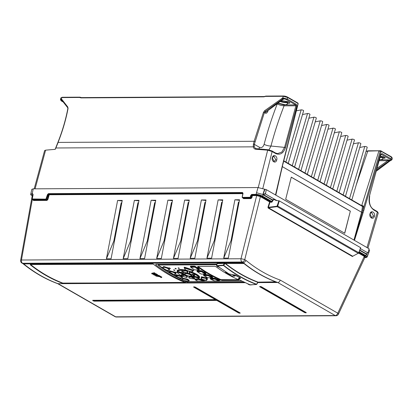 <?xml version="1.0" encoding="UTF-8"?>
<svg xmlns="http://www.w3.org/2000/svg" width="413" height="413" viewBox="0 0 413 413"><rect width="100%" height="100%" fill="white"/><g stroke="black" fill="none" stroke-linecap="round" stroke-linejoin="round"><path stroke-width="0.62" d="M368.009 252.632L369.108 248.791L266.261 189.629L258.017 187.548L33.231 188.839L31.796 189.361M369.599 250.484L368.923 249.442M265.296 193.542L263.298 194.415L265.43 193.965L266.261 189.629M250.768 195.323L250.283 197.011L251.445 197.543L251.915 197.646L252.317 195.907L251.842 195.803L251.445 197.543L250.872 198.194L250.108 197.75L250.748 197.14L251.233 195.452L251.853 194.833L252.472 195.184L251.842 195.803L250.768 195.323L251.718 194.399L256.112 194.373L256.519 192.737L262.967 194.508L264.934 189.479M276.829 200.527L274.583 199.236L272.606 199.877L272.776 200.279L272.384 200.15L272.606 199.877L263.427 194.595L263.205 194.869L262.967 194.508L263.298 194.415M265.43 193.965L274.583 199.236L275.703 200.398M366.765 253.623L367.72 252.813L360.373 248.59M358.82 252.735L360.59 247.661L279.276 200.883L275.657 200.393M278.878 200.754L277.025 206.216L268.352 207.336L270.05 202.081L269.658 201.947L269.983 201.652L270.05 202.081L271.599 202.251L271.532 201.828L269.983 201.652L260.717 196.325L260.391 196.619L256.679 195.566L240.996 258.755A2.741 0.356 13.9 0 1 244.739 259.663L245.957 260.366C245.291 261.759 244.382 262.518 243.242 262.642C253.985 271.449 265.492 278.073 277.768 282.502L257.748 282.616M263.205 194.869L272.384 200.15L271.955 201.58L272.353 201.709L271.599 202.251M271.955 201.58L271.532 201.828L262.183 196.449L262.513 196.149L271.955 201.58M352.444 256.519L353.043 256.06L352.444 256.519L268.182 208.044L267.96 207.202L268.45 207.76L277.149 206.634L277.025 206.216M268.182 208.044L268.45 207.76L352.712 256.236L358.241 253.288L358.747 252.684L364.622 256.096L364.297 256.39L365.035 257.16L338.428 314.169A2.741 0.795 25 0 0 337.793 313.193L364.297 256.39L358.629 253.133M277.329 205.948L277.727 206.072L277.149 206.634L358.241 253.288A0.341 0.263 62 0 0 358.556 253.123L352.996 256.081M360.632 247.79L358.747 252.684L277.727 206.072L279.276 200.883M364.524 257.284C365.706 257.211 365.742 256.814 364.622 256.096M364.803 257.64L365.469 257.635A4.357 1.172 16.3 0 0 365.624 255.957L366.553 254.103L367.73 255.435L369.604 250.469M31.801 189.345L30.768 194.234L32.204 193.723L32.343 194.151A4.445 1.198 16.3 0 0 32.183 195.865L32.049 195.788M33.019 194.446L32.312 195.225M57.686 283.654L115.036 316.647A2.741 1.766 -60.1 0 0 115.661 316.802A2.741 1.962 89.7 0 0 116.42 317.008L335.96 315.749M245.307 282.688L57.784 283.69M335.934 315.749A2.741 1.962 -90.3 0 1 335.201 315.542L277.768 282.502C278.889 282.368 279.709 281.563 280.241 280.086L337.793 313.193A2.741 1.766 -60.1 0 1 335.201 315.542L115.661 316.802L58.233 283.762C46.106 279.333 34.594 272.709 23.706 263.902L243.242 262.642L242.147 262.012A2.741 1.962 -90.3 0 1 240.996 258.755L21.455 260.014A2.741 1.962 89.7 0 0 22.607 263.272L23.706 263.902L23.082 263.747M62.348 283.246L185.427 282.538A191.937 137.384 89.7 0 1 153.388 264.108L152.603 263.814L30.355 264.516L30.309 264.816A191.937 137.384 -90.3 0 0 62.348 283.246L185.003 282.389M224.997 263.36L224.192 263.066L224.755 263.515L243.975 263.53M244.057 263.587A191.937 137.384 89.7 0 0 276.09 282.017L257.893 282.456M217.006 263.902L156.124 264.248L155.644 264.459L156.021 265.027C165.427 272.301 175.272 277.964 185.556 282.022L187.745 282.44L244.021 282.12M217.114 263.442L217.13 263.107L224.192 263.066M32.302 199.525L21.455 260.014A2.741 0.542 10.2 0 0 20.65 260.252L32.322 195.158L32.968 194.859M251.915 197.646L251.016 198.596L243.484 198.643L242.947 197.698M48.941 195.075L48.471 194.962L47.402 199.391L46.829 200.031L46.029 199.567L46.669 198.968L47.965 194.673L48.579 194.058L49.095 194.353L48.471 194.962L47.5 194.533L45.889 199.138L32.157 198.963L33.505 200.511L46.974 200.434L47.872 199.5L49.24 194.76L242.89 193.651M33.505 200.511L32.968 199.587M234.894 199.789L223.701 258.125L228.343 258.099L239.535 199.763L234.894 199.789L239.432 200.284M218.136 199.882L222.777 199.856L211.585 258.197L206.944 258.223L218.136 199.882L222.679 200.377M201.384 199.98L206.025 199.954L194.833 258.295L190.192 258.321L201.384 199.98L205.927 200.475M184.632 200.078L189.273 200.052L178.08 258.388L173.434 258.414L184.632 200.078L189.169 200.573M167.874 200.171L172.515 200.145L161.323 258.486L156.682 258.512L167.874 200.171L172.417 200.666M151.122 200.269L155.763 200.243L144.571 258.584L139.93 258.61L151.122 200.269L155.665 200.764M134.364 200.367L139.011 200.336L127.813 258.677L123.172 258.703L134.364 200.367L138.907 200.863M117.612 200.46L122.253 200.434L111.061 258.775L106.42 258.801L117.612 200.46L122.155 200.955M250.283 197.011L249.968 197.321L242.431 197.362L242.271 197.058L243.174 198.194M243.484 198.643L242.952 197.59M46.204 198.834L47.872 199.5M32.978 199.474L33.2 200.062M32.988 194.28L32.157 198.963L32.41 199.608M32.26 198.916L33.107 194.616L32.617 193.718L32.756 194.151L32.343 194.151M47.5 194.533L48.44 193.63L242.545 192.515L243.009 193.552M264.537 189.355L262.998 194.012M260.717 196.325L256.535 195.163L256.679 195.566L252.617 195.592L252.317 195.907M243.164 198.183L242.41 197.75L242.431 197.362M242.916 193.077L242.168 197.099L242.421 197.755M33.185 200.057L32.405 199.603L32.42 199.216M231.739 240.381L231.115 240.387L238.446 202.174L239.07 202.169M231.115 240.387L223.701 258.125M214.987 240.48L214.357 240.485L221.688 202.272L222.318 202.267M198.23 240.578L197.605 240.578L204.936 202.365L205.56 202.365M181.477 240.671L180.853 240.676L188.183 202.463L188.808 202.458M164.725 240.769L164.095 240.774L171.426 202.561L172.056 202.556M147.968 240.862L147.343 240.867L154.674 202.654L155.298 202.654M131.215 240.96L130.585 240.965L137.921 202.752L138.546 202.747M114.463 241.058L113.833 241.058L121.164 202.845L121.794 202.845M214.357 240.485L206.944 258.223M262.792 188.55L272.141 151.535L267.686 150.177L258.249 187.548M256.437 148.861A0.687 0.501 94.4 0 0 255.761 149.248C254.48 149.108 253.649 148.308 253.283 146.847L253.391 144.158L254.32 144.374L264.372 112.62L265.342 113.131C266.292 113.565 267.165 112.909 267.954 111.149A1.714 0.356 19.4 0 1 267.712 110.999M44.599 150.616L45.611 150.156L55.192 149.336L55.879 147.978L253.283 146.847L254.227 146.734L254.32 144.374L259.369 147.214A5.142 3.211 -60.7 0 0 259.188 149.036M377.239 211.502A0.687 0.444 -60.1 0 1 377.374 212.076L378.236 213M354.468 240.371L363.719 210.759L381.199 151.323L378.871 151.05L361.695 205.638M366.966 247.563L377.374 212.076L374.002 210.134C369.754 206.985 368.257 202.205 369.516 195.803L380.838 154.374L369.516 195.803M381.018 154.576L381.426 154.281A0.687 0.444 -60.1 0 0 382.092 153.631L380.838 154.374M370.017 213.748C368.788 217.532 373.445 220.33 374.395 216.267C375.618 212.478 370.967 209.685 370.017 213.748L371.633 212.411L373.46 216.025L371.772 217.646L369.991 214.027M381.158 154.292L390.419 159.454C391.271 159.991 391.328 160.327 390.59 160.466A0.687 0.552 83.1 0 0 390.848 160.512L391.947 159.733L391.085 158.804L391.478 157.234L381.199 151.323A0.516 0.33 -60.1 0 0 380.977 150.859L380.745 150.791A0.516 0.361 -89.5 0 0 380.61 150.755L391.374 156.801A0.516 0.33 -60.1 0 0 391.256 156.775M392.345 158.158L391.478 157.234A0.516 0.33 -60.1 0 0 391.374 156.801L392.345 158.158M390.848 160.512L390.14 160.802A0.687 0.305 -126.9 0 1 389.851 160.771L389.542 160.59L390.59 160.466L376.604 170.714M379.34 160.714L387.735 160.693L390.321 160.311L387.471 159.795L379.583 159.821M379.635 159.63L380.874 159.686L382.82 158.995L382.903 158.303L385.288 157.952L380.647 155.933M382.706 158.437L383.409 156.568M377.332 168.065L387.735 160.693L387.471 159.795M389.335 160.032L389.289 160.368A0.687 0.289 54.7 0 0 389.542 160.59L376.93 169.526M366.016 151.463L367.782 151.112L356.114 185.313M361.561 205.942L362.18 205.586L361.664 205.736M379.34 150.781L367.782 151.112A0.516 0.367 89.7 0 1 368.117 150.807L366.052 151.334M368.262 150.843A0.516 0.367 89.7 0 0 368.117 150.807L380.61 150.755A0.516 0.361 -89.5 0 0 380.28 151.06L362.8 210.501L363.719 210.759M363.414 206.608L362.769 205.591L362.149 205.948L362.475 206.454A0.687 0.284 9 0 0 363.414 206.608L362.346 212.432L354.215 240.227M363.11 212.7L361.561 212.23L282.425 166.702L282.528 165.861M350.343 211.131L344.741 233.278L285.677 199.298L291.279 177.156L350.343 211.131L344.638 233.216M275.641 195.024L277.861 185.354M282.337 166.408L275.812 195.122M297.98 103.72L282.709 164.152L275.497 194.941M296.813 106.038L295.889 105.795L295.584 104.897A0.687 0.444 -60.1 0 0 296.25 104.246L296.813 106.038L285.533 147.487C283.406 153.424 280.06 155.417 275.512 153.471L272.141 151.535A0.687 0.444 119.9 0 0 272.007 150.962L275.368 152.898A0.687 0.444 -60.1 0 0 275.239 152.862M276.715 160.074C277.939 156.284 273.287 153.491 272.337 157.554C271.109 161.338 275.765 164.137 276.715 160.074L275.781 159.831L274.098 161.452L272.312 157.833L273.953 156.217L275.781 159.831M297.892 103.023A0.516 0.33 -60.1 0 1 297.99 103.451L287.711 97.54L283.235 96.296L265.554 96.399L263.85 96.843A0.516 0.367 -90.3 0 1 264.181 96.539L265.889 96.09A0.516 0.367 89.7 0 0 265.554 96.399M255.053 141.504L254.124 141.282L263.473 112.305L264.702 110.653L282.76 97.886L287.262 99.074L296.25 104.246M283.163 97.871A0.687 0.413 93.4 0 0 283.349 98.774A2.602 0.718 16 0 1 286.596 99.729A0.687 0.444 119.9 0 0 287.262 99.074L287.711 97.54A0.516 0.33 119.9 0 0 287.603 97.107L297.887 103.018A0.516 0.33 -60.1 0 0 297.768 102.992M282.673 99.507L283.633 99.223L283.612 98.924L282.564 99.048L283.122 98.784L283.612 98.924L282.993 99.388M278.073 103.126L285.471 104.799L287.412 104.107L287.494 103.415L289.88 103.064L288.238 101.774L281.47 100.545M287.298 103.549L288 101.681M277.386 103.648A0.687 0.428 -60.8 0 0 277.247 103.9C279.183 104.959 281.459 105.604 284.072 105.826L295.889 105.795L284.609 147.25L281.852 152.061L277.567 153.615L275.461 152.98M285.533 147.487L270.969 146.026L268.987 149.857M277.138 103.833L277.247 103.9A274.175 181.777 -59.4 0 0 264.108 144.318C263.143 147.152 261.563 148.117 259.369 147.214M256.153 148.819L255.487 148.577L254.227 146.734M253.391 144.158L254.124 141.282L58.068 142.408C62.575 131.055 65.904 119.749 68.052 108.485L67.99 108.856M55.879 147.978L58.047 142.609M263.85 96.843L80.979 97.896A0.516 0.367 89.7 0 1 81.459 97.628L80.953 97.53M264.186 96.539L81.315 97.587L80.029 97.2A0.516 0.367 -90.3 0 0 79.885 97.158L80.654 97.354M80.979 97.896L80.132 97.638L80.917 97.514M67.722 107.726A0.687 0.516 -38 0 1 67.815 107.034L68.052 108.485M283.633 99.223L283.101 99.28A0.687 0.305 -127.2 0 1 282.874 99.228L266.168 111.923L282.967 99.409M263.473 112.305L264.372 112.62L265.27 111.448L266.168 111.923A1.714 1.079 117.9 0 0 265.342 113.131M264.702 110.653L265.27 111.448L282.564 99.048L281.991 98.253M62.353 97.298A0.516 0.367 89.7 0 0 62.208 97.261L79.885 97.158A0.516 0.367 -90.3 0 0 79.554 97.468L61.873 97.571L60.897 97.896L62.208 97.261A0.516 0.367 89.7 0 0 61.878 97.566L61.377 99.156L61.94 99.518A0.687 0.516 142 0 0 61.96 100.313L61.563 100.06L61.96 100.313M60.417 99.445L61.377 99.156L61.398 100.044A0.687 0.552 84.9 0 1 61.067 99.141M351.83 199.959L367.219 147.348A1.373 0.367 -163.7 0 0 366.858 146.956A1.373 0.367 -163.7 0 0 364.777 146.46L359.749 147.482M345.469 196.304L360.859 143.688A1.373 0.367 -163.7 0 0 360.497 143.296A1.373 0.367 -163.7 0 0 358.417 142.8L353.383 143.822M339.109 192.644L354.493 140.028A1.373 0.367 -163.7 0 0 354.137 139.635A1.373 0.367 -163.7 0 0 352.057 139.14L347.023 140.167M332.749 188.984L348.133 136.367A1.373 0.367 -163.7 0 0 347.777 135.98A1.373 0.367 -163.7 0 0 345.696 135.479L340.663 136.507M326.389 185.323L341.773 132.707A1.373 0.367 -163.7 0 0 341.417 132.32A1.373 0.367 -163.7 0 0 339.331 131.819L334.303 132.847M320.029 181.663L335.413 129.052A1.373 0.367 -163.7 0 0 335.057 128.66A1.373 0.367 -163.7 0 0 332.971 128.164L327.943 129.186M313.668 178.008L329.053 125.392A1.373 0.367 -163.7 0 0 328.696 125A1.373 0.367 -163.7 0 0 326.611 124.504L321.582 125.526M307.308 174.348L322.692 121.732A1.373 0.367 -163.7 0 0 322.336 121.339A1.373 0.367 -163.7 0 0 320.251 120.844L315.222 121.871M300.948 170.688L316.332 118.072A1.373 0.367 -163.7 0 0 315.976 117.684A1.373 0.367 -163.7 0 0 313.89 117.184L308.862 118.211M294.588 167.028L309.972 114.411A1.373 0.367 -163.7 0 0 309.616 114.024A1.373 0.367 -163.7 0 0 307.53 113.523L302.502 114.551M288.228 163.367L303.612 110.756A1.373 0.367 -163.7 0 0 303.256 110.364A1.373 0.367 -163.7 0 0 301.17 109.868L296.358 110.849M362.149 205.948L362.475 206.454L283.7 161.137M282.709 164.152L282.425 166.346M291.263 177.223L350.219 211.141M113.833 241.058L106.42 258.801M130.585 240.965L123.172 258.703M147.343 240.867L139.93 258.61M164.095 240.774L156.682 258.512M180.853 240.676L173.434 258.414M197.605 240.578L190.192 258.321M30.691 264.552L30.681 264.635A191.73 137.235 89.7 0 0 62.683 283.044M154.338 272.745L151.788 273.251L151.669 273.649L154.214 273.169L154.338 272.745A191.73 137.235 89.7 0 0 155.014 273.158L154.901 273.561L152.929 273.85L155.871 274.118L155.98 273.742L154.586 273.607M155.98 273.742A191.73 137.235 89.7 0 0 156.63 274.124L156.522 274.495L152.351 274.041L151.669 273.649M156.883 274.702L157.518 275.068L154.767 275.084L155.665 275.6L153.533 274.722L156.883 274.702L156.992 274.335L156.563 274.335M155.149 274.346L153.641 274.356L153.533 274.722M156.992 274.335A191.73 137.235 89.7 0 0 157.621 274.697L157.518 275.068M155.515 275.079A191.73 137.235 89.7 0 0 155.773 275.223L155.665 275.6M158.024 275.662L155.969 275.672L155.856 276.06L158.602 276.044L158.014 275.703L158.122 275.326L158.726 275.326A191.73 137.235 89.7 0 0 160.549 276.323L160.425 276.741L159.821 276.746L155.856 276.06M160.652 276.633L160.306 277.154L161.653 277.521L160.487 277.34L160.435 276.7L161.137 276.705L161.793 277.046L161.648 277.526M154.214 273.169L154.901 273.561M155.871 274.118L156.522 274.495M158.014 275.703L158.618 275.698L158.726 275.326M158.618 275.698L160.425 276.741L160.311 277.138M161.793 277.046L161.431 277.598M161.018 277.2L160.476 277.206L161.302 277.521L161.018 277.2M160.791 277.381L161.349 277.412L160.817 277.293M250.794 284.758L250.567 284.913A194.678 139.346 -90.3 0 1 248.316 284.036L238.797 279.575L238.616 279.178L240.449 278.465L240.185 277.851A194.363 139.119 89.7 0 1 235.673 275.254L228.978 273.922L219.597 267.516A194.678 139.346 -90.3 0 1 217.553 265.92L223.521 265.513A194.244 139.031 89.7 0 0 256.442 284.454L256.654 284.283C245.115 279.937 234.145 273.628 223.743 265.353L223.319 265.141L224.28 263.406L217.186 263.654L217.13 263.107M223.521 265.513L225.08 263.427L243.355 263.329M225.462 263.453A191.73 137.235 89.7 0 0 257.645 281.965L257.614 282.44L257.779 282.136L275.992 281.934M276.09 282.017L276.06 282.012C264.821 277.748 254.134 271.599 244 263.571L243.474 263.334M257.614 282.44L256.509 284.49L249.571 284.867M217.785 266.788L219.628 267.34L217.945 266.901L216.732 265.962L217.553 265.92L217.465 265.58L223.319 265.141L223.418 265.482M249.653 284.898L248.337 284.103M217.217 263.448L216.634 265.729L217.465 265.58M225.395 263.453L225.209 263.602C235.389 271.682 246.127 277.861 257.428 282.141L275.662 281.862M238.724 279.074L238.492 278.625L240.392 278.037L239.148 278.403L239.39 278.842M240.449 278.465L240.273 278.109L238.435 278.827L238.616 279.178M238.797 279.575L238.296 278.945L238.492 278.625M158.303 264.237L158.138 265.156A191.833 137.307 89.7 0 0 182.386 279.725M216.779 264.748L158.091 265.032M184.301 280.561A191.833 137.307 89.7 0 0 186.506 281.475L242.028 281.196M187.812 272.399L187.29 272.425L187.812 272.399L187.967 270.959L187.311 270.551C181.756 269.137 178.375 269.157 177.151 270.613L177.75 271.021M189.175 272.802L189.644 273.122L189.309 272.931L189.474 271.548L189.361 273.375L189.691 273.674L189.644 272.213L189.934 272.224L190.032 271.393L189.33 271.372L189.175 272.802L189.655 273.205L189.324 272.978M199.035 276.958L199.665 276.932C198.767 275.264 195.555 273.416 190.032 271.393M188.922 277.51L189.02 276.323L188.968 277.934L189.407 278.228C194.59 279.25 197.822 279.214 199.092 278.109L199.402 277.701L198.994 277.304L199.613 277.629L199.164 278.016M189.402 276.932C191.735 277.355 193.248 277.345 193.945 276.901L198.89 278.166C197.77 279.188 194.606 279.209 189.397 278.217L189.123 278.088L189.376 276.111L188.87 276.142L188.777 277.36M189.98 276.22L193.645 276.085L193.945 276.901M198.813 277.448L198.684 277.851L194.229 276.736L194.27 276.111L193.645 276.085M177.229 271.904L177.058 271.47L177.683 271.439L182.329 273.014L182.097 273.416L177.249 272.126L182.288 273.716C182.861 274.583 184.296 275.409 186.599 276.199L186.691 277.484L186.408 277.479L186.913 277.412L187.006 276.24L187.492 275.786L187.012 275.492L186.599 276.199M182.959 273.158L186.165 275.187M186.686 277.009L187.394 277.025L187.492 275.786M204.383 280.726L199.319 278.93L195.086 278.956L195.019 279.663M206.268 278.517L206.164 280.479L205.86 280.453L201.596 279.234L201.513 277.675L206.268 278.517L206.923 277.923L201.621 276.818L201.157 276.901L201.312 277.169M201.441 277.67L201.059 278.362L201.487 278.641L201.167 278.496L201.26 278.992M206.923 277.923C207.589 278.811 207.548 279.508 206.81 280.004L206.758 280.024M184.296 267.944L185.685 270.076L191.425 271.883L185.385 269.911L184.441 268.135L184.575 267.211L184.11 267.319L184.255 267.598M184.575 267.211L193.31 270.092L193.723 270.474L193.269 270.825M184.725 273.669L185.742 272.802L189.526 273.607M189.67 273.664L191.73 275.683M182.112 279.023L182.985 278.217L187.817 279.219L189.169 280.556M175.448 275.6L176.459 274.784L181.281 275.951L182.515 277.484M169 271.837L169.975 270.84L174.756 272.157L175.897 273.907M162.707 267.588L163.718 266.488L168.473 267.97L169.506 269.921M210.346 278.476L210.651 279.162A192.52 137.797 89.7 0 0 214.652 280.964L218.885 280.943A192.52 137.797 -90.3 0 1 214.884 279.136L210.651 279.162L210.563 278.811L214.259 278.992M219.54 280.339L219.05 280.814L215.054 279.007L215.168 278.574L214.166 278.176L215.333 278.445A191.869 137.343 89.7 0 0 219.54 280.339L219.551 280.587M203.573 274.975L203.867 275.662A192.52 137.797 89.7 0 0 207.785 277.753L212.024 277.727A192.52 137.797 -90.3 0 1 208.106 275.636L203.867 275.662L203.79 275.29L207.486 275.471M212.68 277.138L207.512 274.836L208.565 274.944A191.849 137.322 89.7 0 0 212.68 277.138L212.669 277.428M196.991 271.011L197.275 271.702A192.52 137.797 89.7 0 0 201.11 274.077L205.349 274.051A192.52 137.797 -90.3 0 1 201.513 271.682L197.275 271.702L197.202 271.315L200.904 271.491M206.01 273.478L205.519 273.927L201.683 271.558L201.807 271.104L200.857 270.634L201.978 270.985A191.849 137.322 89.7 0 0 206.01 273.478L205.979 273.804M190.507 266.535L190.538 266.137L190.594 266.653M195.494 266.509L199.257 269.421L198.942 269.741L195.194 267.087L195.313 266.628L194.394 266.117L195.494 266.509A191.869 137.343 89.7 0 0 199.438 269.297L199.381 269.668M214.879 266.344L216.071 266.757A191.833 137.307 89.7 0 0 239.075 279.993L239.065 280.262L220.692 280.102A191.833 137.307 -90.3 0 1 197.688 266.865L197.744 266.442L214.966 266.349M179.149 268.491C179.474 268.285 179.18 268.078 178.266 267.872C177.941 268.083 178.235 268.29 179.149 268.491L179.356 268.414M176.088 268.951C176.413 268.744 176.119 268.543 175.21 268.336C174.88 268.543 175.174 268.749 176.088 268.951L176.294 268.873M174.658 270.427C174.988 270.231 174.689 270.035 173.77 269.839C173.445 270.035 173.739 270.231 174.658 270.427L174.864 270.355M170.476 268.589A191.833 137.307 89.7 0 1 169.552 267.939L168.834 267.944A191.833 137.307 -90.3 0 0 169.758 268.595L170.481 268.61M168.845 267.882L168.855 267.882A191.766 137.261 89.7 0 0 169.779 268.533L169.944 268.656M176.274 272.786L176.805 272.73A191.833 137.307 -90.3 0 1 175.861 272.146L175.143 272.152A191.833 137.307 89.7 0 0 176.088 272.73L176.805 272.719M181.999 275.894L181.674 275.946A191.833 137.307 89.7 0 0 182.639 276.462L183.362 276.473M219.05 279.637A191.833 137.307 89.7 0 1 218.069 279.193L217.352 279.193A191.833 137.307 -90.3 0 0 218.332 279.637L219.06 279.642M211.688 276.369L212.22 276.318A191.833 137.307 -90.3 0 1 211.255 275.801L210.537 275.807A191.833 137.307 89.7 0 0 211.502 276.318L212.194 276.302M198.498 268.305L198.312 268.243A191.833 137.307 -90.3 0 1 197.388 267.588L197.409 267.526A191.766 137.261 89.7 0 0 198.333 268.182L198.514 268.243M199.035 268.259L199.03 268.238A191.833 137.307 89.7 0 1 198.106 267.588L197.399 267.526M205.581 272.554L205.576 272.534A191.833 137.307 -90.3 0 1 204.631 271.95L203.914 271.955A191.833 137.307 89.7 0 0 204.858 272.539L205.044 272.595M203.924 271.899L203.934 271.899A191.766 137.261 -90.3 0 0 204.879 272.477L205.065 272.528M232.555 274.578A191.833 137.307 89.7 0 0 235.111 275.977L232.08 276.09A192.004 137.431 89.7 0 1 228.766 274.253A192.004 137.431 89.7 0 1 225.483 272.296L226.097 272.069M187.311 270.551L187.967 270.959M187.259 271.48L186.991 271.315C181.865 270.04 178.7 270.061 177.497 271.372L182.37 272.885C183.088 272.379 184.601 272.368 186.913 272.859L187.739 271.031L187.337 272.771L187.487 271.413L187.012 271.135C181.674 269.839 178.457 269.859 177.358 271.191L182.561 272.854C183.171 272.399 184.626 272.404 186.929 272.869L187.332 272.792M187.585 272.472L187.228 272.497L187.585 272.472L187.316 272.802M177.497 271.372L177.296 270.789L177.714 271.088L177.296 270.789C178.509 269.359 181.839 269.343 187.285 270.732L186.991 271.315M177.358 271.191L177.771 271.465L177.347 271.217M181.772 271.8L184.193 271.888L181.885 271.109L181.772 271.8L181.865 271.062M181.787 271.739L184.105 271.79M199.665 276.932L198.694 277.417L194.239 276.271L199.159 277.355M189.505 273.545L189.681 273.68C191.9 274.537 193.299 275.337 193.883 276.075L194.002 276.158C193.413 275.357 191.973 274.531 189.691 273.674L189.681 273.592M198.947 277.407C198.008 275.812 195.003 274.082 189.934 272.224M194.699 274.888L192.458 274.325A192.52 137.797 89.7 0 0 194.544 275.528L194.699 274.888M189.33 271.372L189.965 271.563C195.359 273.535 198.519 275.352 199.448 277.015M189.644 272.213L190.001 272.053C195.163 273.943 198.219 275.698 199.164 277.324L198.725 277.345L199.164 277.324M192.494 274.273A192.453 137.751 89.7 0 0 194.564 275.461L194.791 275.497M194.193 276.916L193.795 276.715C193.108 277.133 191.642 277.144 189.397 276.741L189.206 276.942M194.559 278.362L194.368 277.743L192.164 277.753L194.559 278.362M197.698 277.175L193.795 276.271C193.155 276.72 191.678 276.731 189.376 276.297L188.87 276.142M194.44 278.3L192.277 277.773M187.394 277.025L186.681 277.087M177.647 272.281L177.642 271.615L177.058 271.47L177.394 272.296C178.251 274.18 181.255 275.91 186.408 277.479L186.413 277.397M183.821 275.59A192.52 137.797 89.7 0 1 181.735 274.387L181.446 274.965L183.723 275.626M186.691 277.484L187.177 277.102L187.27 275.858L186.934 275.657C184.657 274.882 183.258 274.077 182.737 273.241L182.505 273.633C183.067 274.459 184.456 275.259 186.681 276.034L186.784 276.312M183.744 275.564L181.596 274.975L181.524 274.284M204.296 280.778L203.795 280.974L199.985 279.658L200.052 279.224L204.115 280.634L203.939 281.16L197.729 281.253L195.292 279.771L199.515 279.746L203.671 281.124M200.181 279.074L199.448 279.136L199.515 279.746M199.861 279.802L195.07 279.684L195.153 279.157L199.319 278.93M201.585 277.985L201.208 278.553L201.508 278.734L201.059 278.362M201.157 276.901L201.513 277.675L201.632 277.009L201.157 276.901M201.446 277.65L201.627 278.181L201.27 278.93L201.208 278.553M206.81 280.004L206.608 280.071C207.336 279.58 207.372 278.894 206.712 278.011L206.164 277.82L205.948 278.202L206.479 278.424L206.164 280.479L206.701 280.102L206.33 280.453L201.255 278.961M206.149 277.624L201.307 277.066M191.957 271.852L193.222 270.882L191.425 271.883L192.83 270.783L184.632 268.094M193.31 270.092L184.244 267.474L184.306 267.98L192.83 270.783M193.222 270.252L192.917 270.623L193.222 270.882L193.723 270.474L193.222 270.252L193.501 270.53M184.57 267.392L184.244 267.474M184.306 267.98L185.246 269.751M191.56 275.91L190.439 276.235C184.91 275.507 185.231 274.438 184.745 273.933L185.819 273.447L189.825 274.402L191.56 275.905L191.823 275.564M185.907 273.649C182.716 273.602 187.44 276.338 190.383 276.22C193.558 276.323 188.834 273.592 185.907 273.649L185.742 272.802M188.953 280.845L187.832 281.139C183.594 280.479 181.658 279.838 182.019 279.224L183.073 278.832L187.089 279.606L188.953 280.845L189.231 280.473L187.275 279.219L183.083 278.424L181.988 278.816M183.171 279.033C179.975 279.007 184.854 281.238 187.786 281.134C190.971 281.222 186.087 278.987 183.171 279.033L182.985 278.217M175.473 275.869L176.537 275.425L176.552 274.986L180.739 275.925L182.592 277.376L181.204 278.052C176.971 277.262 175.06 276.534 175.473 275.874L175.437 275.445L176.459 274.784M176.63 275.621C173.439 275.585 178.209 278.15 181.157 278.037C184.332 278.135 179.547 275.569 176.63 275.621L180.548 276.318L182.329 277.727M169.268 272.518L169.449 272.75C169.325 272.833 171.679 274.299 174.622 274.449L176 273.773L174.224 272.11L170.063 271.036L168.932 271.578L168.963 272.012L170.048 271.501L174.049 272.518L175.747 274.108M174.565 274.433C177.735 274.542 173.062 271.635 170.135 271.697C166.945 271.646 171.627 274.557 174.565 274.433L174.565 274.433M169.624 269.766L167.926 267.882L163.796 266.679L162.65 267.304M163.037 268.373L162.686 267.763L163.78 267.175L167.761 268.305L169.387 270.081L168.829 270.339M168.199 270.422C171.369 270.541 166.785 267.294 163.863 267.366C160.672 267.299 165.257 270.556 168.199 270.422L168.199 270.422M215.333 278.445L219.375 280.473M214.884 279.136L214.156 278.79L214.27 278.377L210.475 278.403M212.514 277.484L208.276 275.512L208.565 274.944M208.106 275.636L207.393 275.27L207.512 274.836L203.697 274.857M205.813 273.855L201.978 270.985M201.513 271.682L200.821 271.295L200.945 270.83L197.104 270.851M190.78 267.232A192.52 137.797 89.7 0 0 194.533 269.89L198.767 269.865A192.52 137.797 -90.3 0 1 195.013 267.206L190.78 267.232M195.013 267.206L194.425 266.999M190.718 266.829L190.687 267.113L190.718 266.829L194.342 266.808L194.471 266.308L190.615 266.328L190.796 267.02M199.438 269.297L199.205 269.715M198.911 270.014L198.942 269.741M238.487 279.74L220.919 279.616A191.317 136.94 89.7 0 1 209.215 273.731A191.317 136.94 89.7 0 1 198.023 266.457M221.967 279.838L221.869 280.174L220.692 280.102M220.919 279.616L220.816 279.968A191.699 137.209 -90.3 0 1 197.827 266.741L197.688 266.865M178.287 267.81C177.962 268.022 178.256 268.228 179.165 268.429L179.356 268.378M175.226 268.274C174.9 268.481 175.195 268.687 176.108 268.889L176.299 268.837M173.79 269.772C173.47 269.973 173.765 270.174 174.678 270.365L174.864 270.319M170.481 268.589L169.965 268.589M176.103 272.668A191.766 137.261 -90.3 0 1 175.179 272.095M183.305 276.442L182.825 276.509M182.66 276.4A191.766 137.261 -90.3 0 1 181.72 275.899M219.004 279.611L218.523 279.678M217.414 279.152A191.766 137.261 89.7 0 0 218.353 279.575L218.544 279.616M211.523 276.256A191.766 137.261 -90.3 0 1 210.584 275.755M235.111 275.977L234.951 276.075A192.004 137.431 -90.3 0 1 232.158 274.537M366.532 253.871L366.192 254.119L359.713 250.392M359.837 250.061L366.414 253.845L366.192 254.119M272.353 201.704L272.776 200.279L274.924 199.577M267.96 207.202L269.658 201.947L260.391 196.619L244.739 259.663A2.741 1.766 119.9 0 1 242.147 262.012L22.607 263.272A2.741 1.766 119.9 0 1 21.982 263.112L23.102 263.757M280.241 280.086A188.607 138.561 -84.2 0 1 245.957 260.366M365.624 255.957L359.057 252.183M306.136 312.517L261.222 286.679L259.653 286.684L304.675 312.589L306.224 312.801L306.038 312.481M240.165 313.178L194.378 286.839L193.594 287.066L215.405 299.611L92.667 300.514L94.174 301.149L216.82 300.442L238.616 312.966L240.165 313.178L239.979 312.858M256.535 195.163L252.472 195.184L252.617 195.592M243.34 198.235L250.872 198.194L251.016 198.596M242.947 193.243L49.095 194.353L49.24 194.76M46.974 200.434L46.829 200.031L33.36 200.109M33.231 188.839L32.204 193.723L32.617 193.718M242.271 197.058L243.035 193.429M258.017 187.548L256.519 192.737M263.313 194.492L262.513 196.149A4.698 1.265 16.3 0 0 256.112 194.373L256.251 194.807A4.357 1.172 16.3 0 1 262.183 196.449M256.251 194.807L251.853 194.833L251.718 194.399M249.968 197.321L250.108 197.75L242.57 197.791M48.44 193.63L48.579 194.058L242.684 192.943L242.545 192.515M45.889 199.138L46.029 199.567L32.56 199.644M255.761 149.248L267.686 150.177A0.687 0.501 -85.6 0 1 268.362 149.79L271.873 150.921A0.687 0.444 119.9 0 1 272.002 150.962L268.202 149.738L255.487 148.577M45.611 150.156L35.09 188.829M367.942 248.12L378.241 212.979L377.229 211.497A0.687 0.444 -60.1 0 0 377.105 211.461M382.092 153.631L391.085 158.804A0.687 0.444 -60.1 0 1 390.419 159.454M373.734 209.52A0.687 0.444 119.9 0 1 374.002 210.134M390.399 160.502L390.946 160.125L390.399 160.502M384.369 158.277L384.689 157.188M383.011 157.301A6.51 1.75 16.3 0 1 381.504 157.539A6.51 1.75 16.3 0 1 380.223 157.467M362.18 205.586L362.769 205.591M362.475 206.454L361.561 212.23L353.946 240.072M287.489 97.076A0.516 0.33 119.9 0 1 287.603 97.107L283.566 95.992A0.516 0.367 -90.3 0 1 283.71 96.028A2.772 0.749 -163.7 0 1 287.489 97.076M264.862 96.58L265.182 96.353M266.034 96.131A0.516 0.367 89.7 0 0 265.889 96.09L283.566 95.992A0.516 0.367 -90.3 0 0 283.235 96.296L282.76 97.886L283.122 98.784M277.83 103.307L283.814 104.933L295.584 104.897L286.596 99.729M283.814 104.933A0.687 0.475 -90.2 0 1 284.072 105.826A269.039 178.375 120.6 0 0 270.969 146.026A5.142 1.518 -165.3 0 1 264.108 144.318M275.512 153.471A0.687 0.444 -60.1 0 0 275.373 152.903M79.554 97.468L80.132 97.638M67.815 107.034L61.94 99.518M61.8 100.282L61.398 100.044A2.607 0.687 16.6 0 0 61.563 101.02L63.225 101.975M61.563 101.02A0.687 0.444 119.9 0 1 61.284 100.844M349.517 198.632L364.777 146.46M343.157 194.972L358.417 142.8M336.796 191.312L352.057 139.14M330.436 187.652L345.696 135.479M324.076 183.997L339.331 131.819M317.716 180.336L332.971 128.164M311.356 176.676L326.611 124.504M304.995 173.016L320.251 120.844M298.635 169.356L313.89 117.184M292.275 165.701L307.53 113.523M285.915 162.041L301.17 109.868M288.961 103.389L289.281 102.3M287.603 102.414A6.51 1.75 16.3 0 1 286.095 102.651A6.51 1.75 16.3 0 1 280.205 101.505M272.312 157.833L272.337 157.554M373.46 216.025L374.395 216.267M62.921 283.091L185.422 282.699M124.298 283.05L124.039 282.74M30.681 264.635L30.495 264.723A191.833 137.307 89.7 0 0 62.518 283.148L63.179 283.401M91.505 264.186L30.526 264.532L30.309 264.816M152.629 263.835L91.479 264.165M154.142 264.702A191.833 137.307 -90.3 0 1 153.352 264.077M161.008 277.149L161.137 276.705M161.473 277.335L161.607 276.875M243.345 263.324L225.183 263.453M187.745 282.44L188.018 281.506M185.556 282.022L185.793 281.191M156.222 264.248L156.021 265.027M216.551 265.616L216.732 265.962M216.66 265.936L217.899 266.875M216.649 265.585L216.737 265.926M239.478 277.484L238.693 278.62M248.347 284.392A0.274 0.268 177.9 0 1 248.125 284.139L248.115 283.845M158.102 264.914L216.825 264.578M235.869 275.399A191.699 137.209 -90.3 0 1 235.24 275.053M239.225 277.345A191.833 137.307 -90.3 0 1 234.393 274.79M214.166 278.176L210.377 278.197M207.419 274.635L203.604 274.655M200.857 270.634L197.022 270.654M194.394 266.117L190.538 266.137M201.699 277.644L205.958 278.398M191.823 275.559L190.011 274.005L185.829 272.998L184.709 273.499L184.745 273.927M170.135 271.697L169.975 270.84M163.863 267.366L163.718 266.488M197.832 266.442L214.925 266.364L216.035 266.746C223.423 272.131 231.094 276.545 239.05 279.988M221.931 280.36L239.065 280.262M225.483 272.296L226.432 272.291M364.793 257.666L367.172 257.01A4.698 1.265 -163.7 0 0 365.949 255.657L359.207 251.775M306.224 312.801L304.856 312.491L305.981 312.445M259.994 286.483L305.031 312.393M260.009 286.493L259.736 286.483M259.653 286.684L304.675 312.589M305.233 312.45L305.46 312.806M195.163 287.056L240.154 312.94L239.401 313.183M93.002 300.313L93.947 300.793L216.593 300.091L238.972 312.775L239.922 312.827M193.934 286.865L215.689 299.379L215.405 299.611L92.837 300.292M238.616 312.966L216.877 300.463M217.233 300.266L216.593 300.091M216.82 300.442L94.174 301.149M93.395 300.932L92.667 300.514M93.023 300.323L92.749 300.313M193.95 286.875L215.689 299.379M193.692 286.865L195.06 287.004M366.615 253.825L367.854 252.844M30.768 194.234C30.521 194.523 30.965 195.06 32.106 195.845L32.193 195.896M115.036 316.647A2.741 2.741 0 0 0 116.435 317.008M335.908 315.749A2.741 2.741 0 0 0 338.428 314.169M22.921 263.633C33.907 272.518 45.528 279.209 57.799 283.695M20.65 260.252A2.741 2.741 0 0 0 21.982 263.112M34.196 188.834L44.604 150.595M377.229 211.497L373.863 209.561C370.125 207.45 368.737 202.928 369.697 196.005M391.952 159.712L392.35 158.133M390.14 160.802L376.522 171.023M380.352 157.007L383.099 156.997M383.243 156.506L382.701 158.355M277.856 185.38L282.425 166.351M277.567 153.615L275.368 152.898M55.12 149.382L57.877 142.433C62.373 131.117 65.688 119.853 67.83 108.634L67.727 107.736L61.759 100.137M60.412 99.445L61.408 100.978L63.117 101.965A0.687 0.687 0 0 0 63.261 102.026M60.902 97.886L60.417 99.435M362.335 205.999L283.777 160.812M282.89 164.338L298.171 103.637L297.887 103.018M287.835 101.619L287.293 103.467M280.685 101.139L283.716 101.923L287.691 102.109M30.423 264.552L153.316 264.083C163.45 272.115 174.136 278.264 185.38 282.528L185.401 282.502M161.488 276.958L161.349 277.422M257.841 282.446L256.741 284.35M219.582 267.531L228.9 273.907L235.601 275.239L240.407 277.995M248.136 283.927L238.729 279.56M250.619 284.924L249.607 284.893L248.125 284.139M250.629 284.924L256.757 284.32M216.546 265.626L217.104 263.52M239.024 278.47L239.401 277.443M182.407 279.74L158.102 265.141L158.225 264.237M186.728 281.516L184.255 280.551M177.75 271.011L177.275 270.773L177.353 271.233M199.035 276.953L199.494 277.004L199.143 277.376M199.092 278.109L199.36 277.758M186.691 277.004L187.218 277.077L186.402 277.484C181.214 275.93 178.163 274.155 177.26 272.167L177.198 271.604M204.404 280.711L203.97 281.17M195.013 279.622L197.755 281.263L204.007 281.129M201.353 277.484L201.627 278.181M206.655 280.029L206.975 279.735L206.701 280.102M201.296 277.035L201.358 277.505M184.234 267.433L184.301 267.96M193.532 270.5L193.222 270.882M182.019 279.224L181.988 278.811M162.65 267.299L162.686 267.753C162.908 268.946 164.766 269.839 168.261 270.438L169.629 269.756M219.509 280.582L219.21 280.995M210.367 278.883L214.61 280.959L219.231 280.974M210.372 278.914L210.269 278.455M203.594 275.373L207.744 277.743L212.365 277.784M203.599 275.404L203.619 274.986M212.344 277.804L212.7 277.433M197.006 271.403L201.064 274.062L205.684 274.129M197.011 271.439L197.042 271.026M205.917 273.788L205.664 274.155M190.522 266.917L194.482 269.875L199.102 269.968M190.527 266.958L190.419 266.431M199.081 269.988L199.412 269.653M234.987 276.085L232.121 276.101M367.172 257.01L367.73 255.44M259.751 286.467L261.161 286.663L306.24 312.6M360.678 247.764L358.835 252.787M202.127 280.67L202.055 280.37"/></g></svg>
